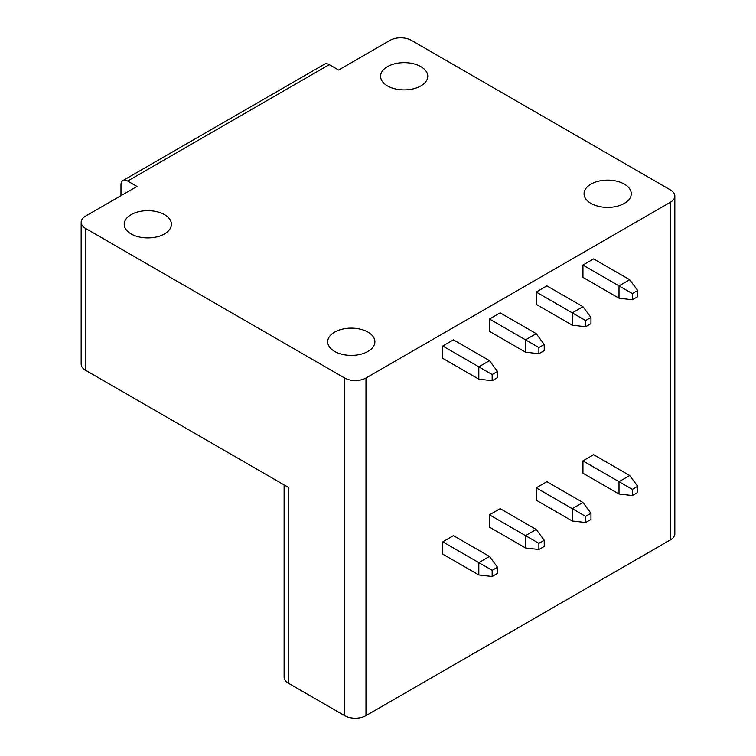 <?xml version="1.0" encoding="UTF-8"?>
<svg xmlns="http://www.w3.org/2000/svg" width="756" height="756" viewBox="0 0 756 756"><rect width="100%" height="100%" fill="white"/><g stroke="black" fill="none" stroke-linecap="round" stroke-linejoin="round"><path stroke-width="1.13" d="M365.98 715.648L365.98 378L670.411 202.239A15.111 8.722 0 0 0 674.834 196.069L674.834 533.717A15.111 8.722 0 0 1 670.411 539.888L365.98 715.648A15.111 8.722 180 0 1 344.623 715.648L288.537 683.273A15.111 8.722 180 0 1 284.114 677.102L284.114 484.908M624.343 184.124A23.606 13.627 180 0 1 631.26 193.763A23.606 13.627 180 0 1 616.688 206.35A23.606 13.627 180 0 1 590.965 203.392A23.606 13.627 180 0 1 584.048 193.763A23.606 13.627 180 0 1 598.62 181.166A23.606 13.627 180 0 1 624.343 184.124M674.834 196.069A15.111 8.722 0 0 0 670.411 189.907L411.377 40.352A15.111 8.722 0 0 0 390.02 40.352L338.612 70.034L329.266 64.638A9.441 5.453 -120 0 0 324.541 64.166L122.926 180.571A9.441 5.453 -120 0 0 120.969 184.889L120.969 195.681M365.98 378A15.111 8.722 180 0 1 344.623 378L85.589 228.444A15.111 8.722 180 0 1 81.166 222.283A15.111 8.722 180 0 1 85.589 216.112L136.997 186.439L127.651 181.043A9.441 5.453 -120 0 0 122.926 180.571M131.119 233.925A23.606 13.627 0 0 0 156.842 236.874A23.606 13.627 0 0 0 171.414 224.286A23.606 13.627 0 0 0 164.496 214.647A23.606 13.627 0 0 0 138.773 211.699A23.606 13.627 0 0 0 124.211 224.286A23.606 13.627 0 0 0 131.119 233.925M334.606 351.398A23.606 13.627 0 0 0 360.329 354.356A23.606 13.627 0 0 0 374.9 341.769A23.606 13.627 0 0 0 367.983 332.13A23.606 13.627 0 0 0 342.26 329.172A23.606 13.627 0 0 0 327.688 341.769A23.606 13.627 0 0 0 334.606 351.398M420.856 66.641A23.606 13.627 180 0 1 427.773 76.28A23.606 13.627 180 0 1 413.201 88.868A23.606 13.627 180 0 1 387.478 85.91A23.606 13.627 180 0 1 380.57 76.28A23.606 13.627 180 0 1 395.133 63.684A23.606 13.627 180 0 1 420.856 66.641M288.537 683.273L288.537 487.459L85.589 370.289A15.111 8.722 180 0 1 81.166 364.127L81.166 222.283M492.156 374.532L478.813 366.821L489.491 360.65L453.439 339.841L442.761 346.002L442.761 358.344L478.813 379.153L492.156 380.693L497.505 377.613L497.505 371.442L492.156 374.532L492.156 380.693M544.235 540.266L536.221 529.474L500.17 508.665L489.491 514.827L489.491 527.168L525.543 547.977L538.896 549.517L544.235 546.437L544.235 540.266L538.896 543.356L525.543 535.645L525.543 547.977M538.896 347.552L525.543 339.841L536.221 333.67L500.17 312.861L489.491 319.023L489.491 331.364L525.543 352.173L538.896 353.714L544.235 350.633L544.235 344.462L538.896 347.552L538.896 353.714M590.965 513.286L582.952 502.494L546.9 481.685L536.221 487.847L536.221 500.188L572.273 520.997L585.626 522.538L590.965 519.457L590.965 513.286L585.626 516.376L572.273 508.665L572.273 520.997M585.626 320.563L572.273 312.861L582.952 306.69L546.9 285.881L536.221 292.043L536.221 304.375L572.273 325.193L585.626 326.734L590.965 323.653L590.965 317.482L585.626 320.563L585.626 326.734M637.695 486.306L629.682 475.515L593.64 454.706L582.952 460.867L582.952 473.199L619.003 494.018L632.356 495.558L637.695 492.477L637.695 486.306L632.356 489.397L619.003 481.685L619.003 494.018M632.356 293.583L619.003 285.881L629.682 279.711L593.64 258.902L582.952 265.063L582.952 277.395L619.003 298.214L632.356 299.754L637.695 296.673L637.695 290.502L632.356 293.583L632.356 299.754M497.505 567.246L489.491 556.454L453.439 535.645L442.761 541.816L442.761 554.148L478.813 574.957L492.156 576.497L497.505 573.417L497.505 567.246L492.156 570.336L478.813 562.625L478.813 574.957M489.491 556.454L478.813 562.625L442.761 541.816M492.156 570.336L492.156 576.497M489.491 360.65L497.505 371.442M442.761 346.002L478.813 366.821L478.813 379.153M536.221 529.474L525.543 535.645L489.491 514.827M538.896 543.356L538.896 549.517M536.221 333.67L544.235 344.462M489.491 319.023L525.543 339.841L525.543 352.173M582.952 502.494L572.273 508.665L536.221 487.847M585.626 516.376L585.626 522.538M582.952 306.69L590.965 317.482M536.221 292.043L572.273 312.861L572.273 325.193M629.682 475.515L619.003 481.685L582.952 460.867M632.356 489.397L632.356 495.558M629.682 279.711L637.695 290.502M582.952 265.063L619.003 285.881L619.003 298.214M127.651 181.043L329.266 64.638M670.411 539.888L670.411 202.239M344.623 715.648L344.623 378M85.589 370.289L85.589 228.444"/></g></svg>
